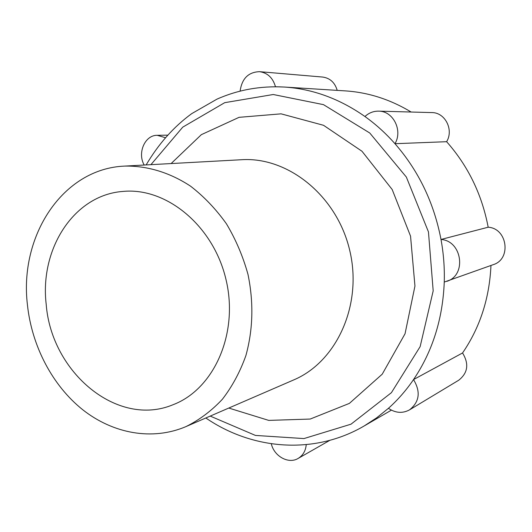 <?xml version="1.0" encoding="UTF-8"?>
<svg xmlns="http://www.w3.org/2000/svg" width="532" height="532" viewBox="0 0 532 532"><rect width="100%" height="100%" fill="white"/><g stroke="black" fill="none" stroke-linecap="round" stroke-linejoin="round"><path stroke-width="0.8" d="M144.192 165.026C137.15 152.99 144.957 134.955 157.259 135.314L165.332 137.682M240.112 91.098C241.92 78.543 248.404 72.066 259.556 71.674C267.616 72.844 272.923 77.865 275.47 86.749L284.241 87.035C312.65 88.891 339.556 98.719 364.952 116.521C375.798 124.282 385.8 133.339 394.97 143.7L446.621 141.698C468.06 165.918 481.919 194.426 488.183 227.217C507.468 228.334 511.618 259.151 493.27 264.65L444.253 282.066C442.77 318.914 432.529 351.419 413.53 379.582C406.155 390.368 397.79 399.944 388.433 408.317L376.669 417.82L364.181 425.959L391.406 410.145M259.556 71.674L322.685 77.054C330.02 78.098 334.867 82.54 337.215 90.38M46.198 304.324C39.568 248.936 73.921 194.971 122.905 191.434C166.41 187.071 213.538 225.821 226.027 279.659C238.915 333.398 214.064 389.125 173.199 404.659C117.466 428.12 51.311 372.42 46.198 304.324M27.445 304.949C19.039 236.168 62.557 168.611 124.608 166.097C146.945 165.618 169.755 172.435 190.596 186.2C204.015 196.567 215.965 209.109 226.433 223.812C235.816 239.52 243.011 256.411 248.005 274.472C253.751 302.489 253.059 329.494 245.917 355.496C240.098 371.868 232.245 386.458 222.376 399.273C211.537 410.824 199.427 419.921 186.04 426.564C152.345 440.962 113.097 433.693 82.713 409.726C52.389 385.527 31.807 346.039 27.445 304.949M124.608 166.097L241.708 159.713C288.344 156.674 337.115 196.062 349.743 250.472C362.757 304.803 336.729 361.833 293.651 379.948L186.04 426.564M306.239 444.659C305.641 450.917 302.934 455.512 298.133 458.431C288.563 464.336 274.1 456.316 271.3 443.781M490.963 265.481C489.447 298.386 479.977 327.546 462.547 352.962L413.53 379.582C420.845 391.791 419.509 401.893 409.514 409.873C402.544 413.617 395.515 413.098 388.433 408.317M462.547 352.962C469.177 363.848 467.907 372.932 458.744 380.214L409.514 409.873M364.952 116.521C368.876 112.884 373.417 111.095 378.584 111.148C393.108 110.895 402.983 130.4 394.97 143.7C418.604 170.819 433.952 202.739 441.008 239.467C443.595 253.638 444.679 267.835 444.253 282.066M488.183 227.217L441.008 239.467C462.215 240.816 466.93 275.337 446.78 281.348M378.584 111.148L431.804 112.585C445.071 112.372 453.989 129.801 446.621 141.698M146.147 164.92C158.576 143.833 173.771 126.736 191.733 113.629L216.976 99.138C238.05 89.808 260.467 85.772 284.241 87.035L345.361 90.892C368.284 92.375 390.209 99.418 411.143 112.026M171.111 163.563L201.349 134.656L239.054 117.333L281.096 113.841L323.536 125.299L361.999 151.261L392.177 189.505L410.544 236.135L414.953 286.056L405.045 333.757L382.235 374.169L349.384 403.389L310.216 419.05L268.746 420.4L228.78 408.051M150.922 164.661L182.742 127.148L224.73 102.663L273.248 94.51L323.476 104.644L369.753 132.993L406.348 177.056L428.459 231.912L433.188 290.858L420.14 346.631L391.412 392.676L351.007 424.184L303.958 438.574L255.453 435.429L210.226 416.091M167.573 135.161L157.259 135.314M329.827 440.343L298.133 458.431M205.831 417.992C252.341 449.926 314.379 455.139 364.181 425.959"/></g></svg>
